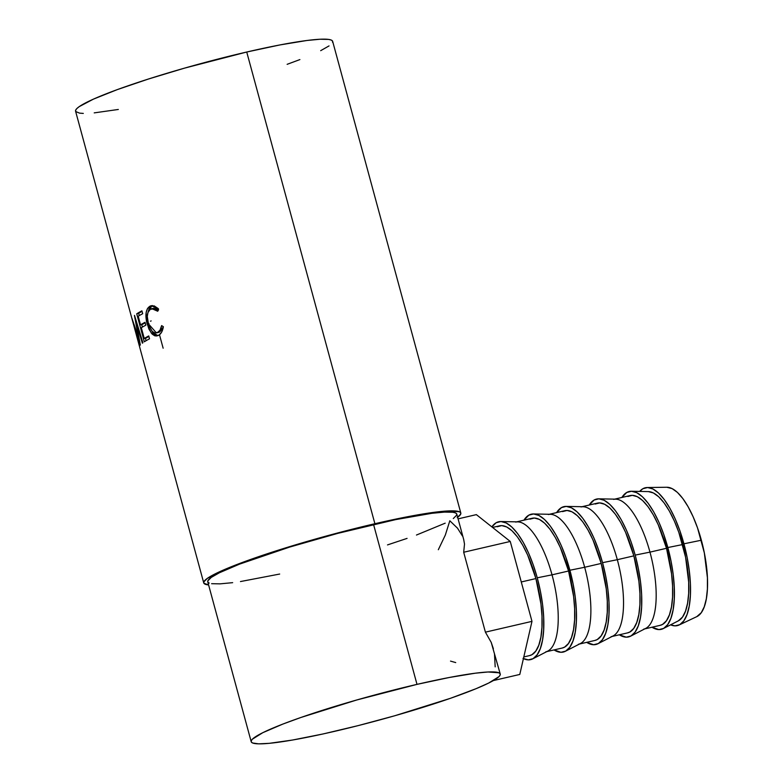 <?xml version="1.0" encoding="UTF-8"?>
<svg xmlns="http://www.w3.org/2000/svg" width="783" height="783" viewBox="0 0 783 783"><rect width="100%" height="100%" fill="white"/><g stroke="black" fill="none" stroke-linecap="round" stroke-linejoin="round"><path stroke-width="1.17" d="M683.941 543.803A70.764 25.105 76.9 0 1 679.115 624.991A70.764 25.105 76.9 0 1 670.591 624.834L675.005 625.862L679.771 624.658L683.833 620.831L687.024 614.547L689.236 606.042L690.371 595.638L690.391 583.736L689.285 570.797L687.112 557.31L679.908 530.796L675.152 518.786L669.876 508.226L664.258 499.525L658.532 493.036L652.914 488.984L647.619 487.535L642.843 488.739L639.672 491.43A70.764 25.105 76.9 0 1 647.257 487.525A70.764 25.105 76.9 0 1 683.941 543.803L701.362 540.221L683.941 543.803M679.115 624.991L696.811 616.632A66.604 23.627 -103.1 0 0 701.362 540.221A66.604 23.627 -103.1 0 0 666.822 487.251L647.257 487.525M667.84 547.542A70.764 25.105 76.9 0 1 663.299 628.583A70.764 25.105 76.9 0 1 651.985 627.222L658.895 629.591L663.671 628.387L667.733 624.57L670.923 618.276L673.135 609.771L674.271 599.367L674.28 587.465L673.184 574.526L671.011 561.049L663.808 534.525L659.051 522.515L653.766 511.955L648.158 503.263L642.432 496.765L636.814 492.713L631.509 491.264L626.743 492.468L621.898 497.459A70.764 25.105 76.9 0 1 631.47 491.264A70.764 25.105 76.9 0 1 667.84 547.542L682.61 544.567L667.84 547.542M663.299 628.583L678.342 620.841A66.604 23.627 -103.1 0 0 682.61 544.567A66.604 23.627 -103.1 0 0 648.383 491.597L653.404 492.967L658.699 496.774L664.082 502.892L669.367 511.074L674.339 521.008L678.812 532.323L685.595 557.271L688.678 582.141L688.658 593.348L687.591 603.135L685.516 611.141L682.512 617.063L678.313 620.86M644.732 628.906L660.245 625.314A66.604 23.627 -103.1 0 0 666.509 548.296L649.968 552.132A66.604 23.627 76.9 0 1 643.695 629.14M635.189 555.108A70.764 25.105 76.9 0 1 630.658 636.148A70.764 25.105 76.9 0 1 619.333 634.798L626.253 637.166L631.02 635.953L635.082 632.135L638.282 625.852L640.484 617.337L641.62 606.933L641.639 595.031L640.533 582.092L638.36 568.615L635.189 555.108L649.968 552.132L635.189 555.108L631.157 542.1L626.4 530.081L621.125 519.52L615.507 510.829L609.781 504.33L604.163 500.278L598.868 498.83A70.764 25.105 76.9 0 1 635.189 555.108M630.658 636.148L645.691 628.406A66.604 23.627 -103.1 0 0 649.968 552.132A66.604 23.627 -103.1 0 0 615.741 499.163L598.829 498.83L594.091 500.043L589.256 505.035A70.764 25.105 76.9 0 1 598.829 498.83M612.081 636.471L627.594 632.879A66.604 23.627 -103.1 0 0 633.858 555.861L617.317 559.698A66.604 23.627 76.9 0 1 611.053 636.716M602.548 562.674A70.764 25.105 76.9 0 1 598.006 643.714A70.764 25.105 76.9 0 1 586.682 642.363L593.602 644.732L598.369 643.518L602.43 639.701L605.631 633.418L607.833 624.903L608.968 614.498L608.988 602.597L607.892 589.658L605.709 576.18L602.548 562.674L598.506 549.666L593.759 537.647L588.473 527.096L582.855 518.395L577.13 511.896L571.512 507.844L566.217 506.395L561.45 507.609L556.605 512.601A70.764 25.105 76.9 0 1 566.178 506.395A70.764 25.105 76.9 0 1 602.548 562.674L617.317 559.698L602.548 562.674M598.006 643.714L613.05 635.972A66.604 23.627 -103.1 0 0 617.317 559.698A66.604 23.627 -103.1 0 0 583.09 506.738L566.178 506.395M579.43 644.037L594.953 640.445A66.604 23.627 -103.1 0 0 601.217 563.437L584.666 567.264A66.604 23.627 76.9 0 1 578.402 644.282M569.897 570.239A70.764 25.105 76.9 0 1 565.365 651.29A70.764 25.105 76.9 0 1 554.041 649.929L560.951 652.298L565.727 651.084L569.789 647.267L572.98 640.983L575.192 632.478L576.327 622.074L576.337 610.172L575.241 597.233L573.068 583.746L565.864 557.232L561.108 545.213L555.822 534.662L550.214 525.961L544.488 519.472L538.87 515.42L533.566 513.971L528.799 515.175L523.954 520.166A70.764 25.105 76.9 0 1 533.526 513.961A70.764 25.105 76.9 0 1 569.897 570.239L584.666 567.264L569.897 570.239M565.365 651.29L580.399 643.548A66.604 23.627 -103.1 0 0 584.666 567.264A66.604 23.627 -103.1 0 0 550.439 514.304L533.526 513.961M546.788 651.613L562.302 648.011A66.604 23.627 -103.1 0 0 568.566 571.003L552.025 574.839A66.604 23.627 76.9 0 1 545.761 651.847M532.714 658.855L547.748 651.113A66.604 23.627 -103.1 0 0 552.025 574.839L537.246 577.805A70.764 25.105 76.9 0 1 532.714 658.855A70.764 25.105 76.9 0 1 523.416 658.611M523.807 656.937L529.651 655.577A66.604 23.627 -103.1 0 0 535.915 578.568L521.272 581.965L535.915 578.568A66.604 23.627 -103.1 0 0 499.574 525.824L492.566 527.448M332.589 42.331L332.511 41.019L331.199 40.041L328.664 39.414L320.041 39.238L306.956 40.481L280.118 44.895L246.733 52.021A133.198 13.105 164.8 0 0 75.579 111.206L203.737 582.904A133.198 13.105 -15.2 0 1 374.891 523.719L246.733 52.021L184.504 68.141L148.467 79.014L117.205 89.644L93.441 99.128L79.2 106.645L76.812 108.592L75.648 110.237L75.726 111.548L79.572 113.143L83.301 113.418M457.194 517.612L460.747 514.03L460.668 512.718L459.357 511.739L448.199 510.937L418.073 514.803L374.891 523.719A133.198 13.105 -15.2 0 1 460.815 513.061L332.658 41.362A133.198 13.105 164.8 0 0 246.733 52.021L374.891 523.719L312.662 539.839L276.624 550.713L245.363 561.342L221.599 570.827L207.358 578.343L203.805 581.935L203.883 583.247L208.601 584.95A133.198 13.105 -15.2 0 1 203.737 582.904M136.359 323.457L140.353 345.058A133.198 13.105 164.8 0 0 140.284 345.127L134.167 326.198L139.609 346.673A133.198 13.105 164.8 0 0 139.628 346.938L132.014 318.564A133.198 13.105 -15.2 0 1 132.024 318.524L138.953 340.076L134.441 315.441A133.198 13.105 -15.2 0 1 134.51 315.383L142.907 342.768A133.198 13.105 164.8 0 0 142.359 343.179L136.359 323.457L136.937 323.32L136.359 323.457L142.359 343.179A133.198 13.105 164.8 0 1 142.907 342.768L134.51 315.383A133.198 13.105 164.8 0 0 134.441 315.441L139.335 339.979L132.024 318.524A133.198 13.105 164.8 0 0 132.014 318.564L139.628 346.938A133.198 13.105 164.8 0 1 139.609 346.673L134.167 326.198L140.284 345.127A133.198 13.105 164.8 0 1 140.353 345.058L136.359 323.457M144.326 341.799L136.722 313.817A133.198 13.105 -15.2 0 1 141.909 310.831L142.692 313.709A133.198 13.105 164.8 0 0 138.209 316.234L140.548 324.847A133.198 13.105 -15.2 0 1 145.031 322.312L145.814 325.19A133.198 13.105 164.8 0 0 141.322 327.715L144.248 338.481A133.198 13.105 -15.2 0 1 148.731 335.946L149.514 338.814A133.198 13.105 164.8 0 0 144.326 341.799A133.198 13.105 164.8 0 1 149.514 338.814L148.731 335.946A133.198 13.105 164.8 0 0 144.248 338.481L141.322 327.715A133.198 13.105 164.8 0 1 145.814 325.19L145.031 322.312A133.198 13.105 164.8 0 0 140.548 324.847L138.209 316.234A133.198 13.105 164.8 0 1 142.692 313.709L141.909 310.831A133.198 13.105 164.8 0 0 136.722 313.817L144.326 341.799M158.049 308.463L158.567 309.031L157.726 311.243L154.192 308.815L150.258 309.314L148.007 312.417L147.282 316.401L148.564 324.788L152.196 331.375L154.799 332.941L157.383 332.628L160.026 330.152L161.621 325.601L163.373 326.726L161.455 332.432L159.066 335.007L156.463 335.966L154.721 335.79L152.137 334.087L148.907 329.075L146.421 320.971L146.157 312.534L147.576 308.355L150.63 305.899L154.241 305.908L158.049 308.463M500.249 674.046L491.215 642.383L485.401 632.155L463.693 552.25L464.505 544.077L463.742 539.693L456.802 514.147A129.038 12.694 164.8 0 0 373.56 524.473A129.038 12.694 164.8 0 0 207.749 581.818L251.196 741.707A129.038 12.694 -15.2 0 1 416.996 684.371L373.56 524.473L416.996 684.371A129.038 12.694 -15.2 0 1 500.249 674.046A129.038 12.694 -15.2 0 1 334.439 731.381A129.038 12.694 -15.2 0 1 251.196 741.707M287.136 64.323L299.899 59.586M320.678 50.67L329.036 45.913M94.214 112.879L118.321 109.463M460.815 513.061A133.198 13.105 -15.2 0 1 457.654 517.289M387.516 544.909L407.072 538.391M416.468 535.034L445.194 523.171M453.288 518.561L456.734 515.087L456.655 513.814L455.393 512.875L452.936 512.268L444.578 512.092L431.893 513.305L395.689 519.609L337.659 533.399L289.622 547.092L239.49 564.151L219.357 572.784L211.263 577.394L207.828 580.878L207.896 582.141L209.169 583.09M211.616 583.687L219.984 583.864L232.659 582.66M240.469 581.554L279.678 574.047M416.996 684.371L449.344 677.481L475.34 673.194L488.015 671.99L498.83 672.773L500.102 673.713L500.171 674.985L499.045 676.571L488.641 683.07L476.211 688.629L450.509 698.289L394.72 715.77L358.164 725.616L323.125 733.945L292.607 740.023L269.254 743.331L258.684 743.85L252.606 742.989L251.343 742.039L251.265 740.777L252.39 739.181L262.804 732.682L282.937 724.05L300.926 717.473L356.725 699.992L416.996 684.371M158.244 309.853L153.537 308.326L151.833 308.678L157.726 311.243L158.567 309.031L151.295 305.713L150.16 306.084C145.853 308.756 144.835 314.707 147.106 323.927L151.325 333.157L156.972 335.887L158.176 335.496C160.818 334.331 162.551 331.415 163.373 326.726L161.621 325.601C160.897 329.31 159.487 331.659 157.383 332.628L156.434 332.941L148.212 323.594C146.421 316.068 147.302 311.203 150.865 308.991L151.833 308.678M156.434 332.941L159.106 332.276L157.383 332.628L159.106 332.276L162.629 327.744L159.82 331.884L156.561 332.569M157.882 335.613L153.135 332.765L151.325 333.157L153.135 332.765L152.088 331.268M148.936 323.526L147.106 323.927L148.936 323.526M152.342 305.546L149.338 307.983L147.86 312.838L151.882 305.732L150.16 306.084L152.186 305.605M152.587 308.639L155.866 308.482L158.509 310.088M151.863 330.896L154.77 334.458L158.215 335.594M142.467 324.387L140.548 324.847L142.467 324.387A131.123 12.9 -15.2 0 1 145.168 322.821A131.123 12.9 164.8 0 0 142.467 324.387M146.176 338.021L144.248 338.481L146.176 338.021A131.123 12.9 -15.2 0 1 148.868 336.455A131.123 12.9 164.8 0 0 146.176 338.021M146.088 340.703L145.413 338.207L146.088 340.703M142.389 327.079L141.703 324.573L142.389 327.079M139.266 315.598L138.66 313.347L136.722 313.817L138.66 313.347A131.123 12.9 -15.2 0 1 142.046 311.34A131.123 12.9 164.8 0 0 138.66 313.347L139.266 315.598M150.512 321.196L151.139 320.913M159.478 335.31A133.198 13.105 164.8 0 0 159.634 335.29L163.138 348.21M493.378 680.564L519.785 674.447L493.378 680.564M450.519 661.106L455.726 662.584M493.368 648.715L491.215 642.383L485.401 632.155L531.98 621.359L519.785 674.447L531.98 621.359L485.401 632.155L463.693 552.25L510.262 541.454L531.98 621.359L510.262 541.454L463.693 552.25L464.505 544.077L463.702 539.546M495.179 666.862L494.494 654.03M458.084 518.865L476.358 514.627L510.262 541.454L476.358 514.627L458.084 518.865M462.43 535.993L457.497 528.163L449.824 520.773L445.312 535.102L438.323 549.715M523.005 658.415L528.31 659.863L533.076 658.66L537.138 654.833L540.339 648.549L542.541 640.044L543.676 629.64L543.696 617.738L542.59 604.799L540.417 591.312L537.246 577.805L533.213 564.797L528.466 552.788L523.181 542.227L517.563 533.536L511.837 527.037L506.219 522.985L500.924 521.537L496.148 522.741L491.861 526.89A70.764 25.105 76.9 0 1 500.885 521.537A70.764 25.105 76.9 0 1 537.246 577.805L552.025 574.839A66.604 23.627 -103.1 0 0 517.798 521.87L500.885 521.537M497.234 526.744L501.727 525.599L506.709 526.969L512.004 530.776L517.387 536.893L522.672 545.076L527.644 555.02L535.915 578.568L540.945 603.967L541.983 616.143L541.963 627.349L540.896 637.137L538.821 645.143L535.817 651.065L531.99 654.657L529.543 655.606M515.674 522.085A66.604 23.627 76.9 0 1 552.025 574.839L568.566 571.003A66.604 23.627 -103.1 0 0 532.225 518.248L516.711 521.85M529.885 519.168L534.378 518.033L539.36 519.403L544.645 523.21L550.038 529.328L555.323 537.51L560.295 547.444L568.566 571.003L573.596 596.401L574.634 608.577L574.614 619.784L573.548 629.571L571.473 637.577L568.458 643.499L564.641 647.091L562.194 648.04M548.325 514.519A66.604 23.627 76.9 0 1 584.666 567.264L601.217 563.437A66.604 23.627 -103.1 0 0 564.866 510.682L549.353 514.284M562.527 511.602L567.019 510.467L572.011 511.828L577.296 515.645L582.689 521.762L587.964 529.944L592.946 539.879L601.217 563.437L606.238 588.836L607.275 601.011L607.265 612.208L606.199 622.005L604.114 630.012L601.109 635.923L597.282 639.525L594.835 640.474M580.976 506.953A66.604 23.627 76.9 0 1 617.317 559.698L633.858 555.861A66.604 23.627 -103.1 0 0 597.517 503.117L582.004 506.709M595.178 504.037L599.67 502.901L604.652 504.262L609.947 508.079L615.33 514.196L620.616 522.378L625.588 532.313L633.858 555.861L638.889 581.26L639.926 593.445L639.907 604.642L638.84 614.44L636.765 622.446L633.76 628.357L629.933 631.959L627.486 632.899M613.618 499.388A66.604 23.627 76.9 0 1 649.968 552.132L666.509 548.296A66.604 23.627 -103.1 0 0 630.168 495.551L614.655 499.143M627.829 496.471L632.321 495.336L637.303 496.696L642.589 500.513L647.981 506.621L653.267 514.813L658.239 524.747L666.509 548.296L671.54 573.694L672.577 585.88L672.558 597.077L671.491 606.874L669.416 614.88L666.402 620.792L662.584 624.384L660.138 625.333M696.762 616.661L701.255 612.717L704.26 606.796L706.335 598.789L707.401 589.002L707.421 577.795L704.338 552.935L697.555 527.977L693.082 516.663L688.11 506.728L682.835 498.546L677.442 492.429L672.157 488.621L666.793 487.251M631.47 491.264L648.383 491.597"/></g></svg>

